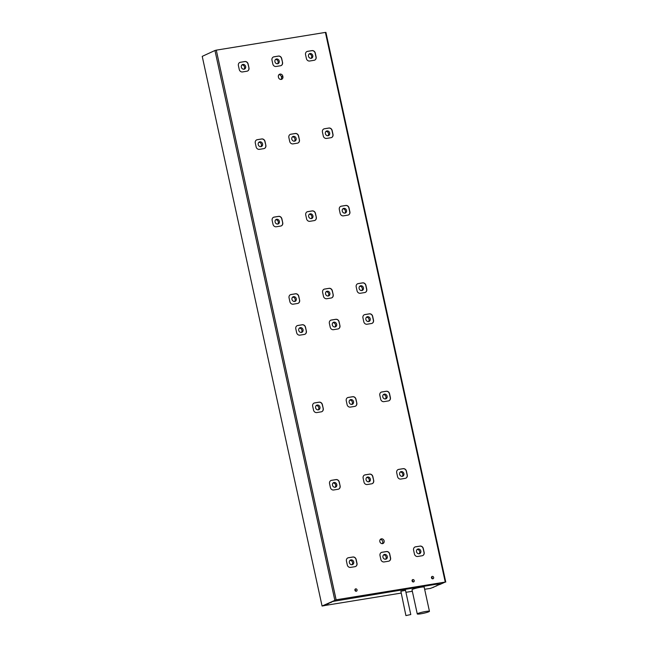 <?xml version="1.0" encoding="UTF-8"?>
<svg xmlns="http://www.w3.org/2000/svg" width="648" height="648" viewBox="0 0 648 648"><rect width="100%" height="100%" fill="white"/><g stroke="black" fill="none" stroke-linecap="round" stroke-linejoin="round"><path stroke-width="0.97" d="M420.017 546.086A2.989 2.665 65.3 0 1 423.306 548.556L424.148 552.428A2.989 2.665 65.3 0 1 422.132 555.757L417.709 556.478A2.989 2.665 65.3 0 1 414.428 554.008L413.586 550.136A2.989 2.665 65.3 0 1 415.603 546.799L419.88 546.151A2.989 2.665 -114.7 0 1 423.16 548.621L424.011 552.493A2.989 2.665 -114.7 0 1 422.674 555.603M445.249 582.066L439.814 584.512A3.985 0.429 167.7 0 0 440.17 584.237A3.985 0.429 167.7 0 0 439.587 584.14L435.432 584.375L333.817 601.271A3.985 0.429 167.7 0 0 331.46 602.008L324.284 605.661L322.072 606.026L336.134 599.805L216.286 50.147L325.401 32.408L445.249 582.066L336.134 599.805M248.97 67.878L248.127 64.014A2.989 2.665 65.3 0 0 244.847 61.536L240.424 62.257A2.989 2.665 65.3 0 0 238.407 65.594L239.25 69.466A2.989 2.665 65.3 0 0 242.538 71.936L246.953 71.215A2.989 2.665 65.3 0 0 248.97 67.878L247.99 64.071A2.989 2.665 -114.7 0 0 244.709 61.601L240.286 62.321A2.989 2.665 -114.7 0 0 239.736 62.475M282.544 62.419L281.702 58.555A2.989 2.665 65.3 0 0 278.421 56.076L273.999 56.797A2.989 2.665 65.3 0 0 271.982 60.134L272.824 64.006A2.989 2.665 65.3 0 0 276.113 66.477L280.527 65.756A2.989 2.665 65.3 0 0 282.544 62.419L281.564 58.612A2.989 2.665 -114.7 0 0 278.276 56.141L273.861 56.862A2.989 2.665 -114.7 0 0 273.31 57.016M316.119 56.959L315.276 53.096A2.989 2.665 65.3 0 0 311.988 50.617L307.573 51.338A2.989 2.665 65.3 0 0 305.556 54.675L306.399 58.547A2.989 2.665 65.3 0 0 309.679 61.017L314.102 60.296A2.989 2.665 65.3 0 0 316.119 56.959L315.981 57.024A2.989 2.665 -114.7 0 1 314.653 60.143M265.85 145.298L265.008 141.426A2.989 2.665 65.3 0 0 261.727 138.956L257.305 139.676A2.989 2.665 65.3 0 0 255.288 143.006L256.13 146.877A2.989 2.665 65.3 0 0 259.419 149.348L263.833 148.635A2.989 2.665 65.3 0 0 265.85 145.298L264.87 141.491A2.989 2.665 -114.7 0 0 261.581 139.02L257.167 139.733A2.989 2.665 -114.7 0 0 256.616 139.895M299.425 139.838L298.582 135.967A2.989 2.665 65.3 0 0 295.294 133.496L290.879 134.217A2.989 2.665 65.3 0 0 288.862 137.546L289.705 141.418A2.989 2.665 65.3 0 0 292.993 143.888L297.408 143.176A2.989 2.665 65.3 0 0 299.425 139.838L298.445 136.031A2.989 2.665 -114.7 0 0 295.156 133.561L290.741 134.274A2.989 2.665 -114.7 0 0 290.191 134.436M332.999 134.379L332.157 130.507A2.989 2.665 65.3 0 0 328.868 128.037L324.454 128.758A2.989 2.665 65.3 0 0 322.437 132.087L323.279 135.959A2.989 2.665 65.3 0 0 326.56 138.429L330.982 137.716A2.989 2.665 65.3 0 0 332.999 134.379L332.861 134.444A2.989 2.665 -114.7 0 1 331.525 137.554M282.731 222.718L281.888 218.846A2.989 2.665 65.3 0 0 278.6 216.367L274.185 217.088A2.989 2.665 65.3 0 0 272.168 220.425L273.011 224.297A2.989 2.665 65.3 0 0 276.299 226.768L280.714 226.047A2.989 2.665 65.3 0 0 282.731 222.718L281.75 218.911A2.989 2.665 -114.7 0 0 278.462 216.432L274.047 217.153A2.989 2.665 -114.7 0 0 273.497 217.315M316.305 217.258L315.463 213.386A2.989 2.665 65.3 0 0 312.174 210.908L307.76 211.629A2.989 2.665 65.3 0 0 305.743 214.966L306.585 218.838A2.989 2.665 65.3 0 0 309.866 221.308L314.288 220.587A2.989 2.665 65.3 0 0 316.305 217.258L315.325 213.451A2.989 2.665 -114.7 0 0 312.036 210.973L307.622 211.694A2.989 2.665 -114.7 0 0 307.071 211.856M349.88 211.799L349.037 207.927A2.989 2.665 65.3 0 0 345.749 205.448L341.334 206.169A2.989 2.665 65.3 0 0 339.317 209.506L340.16 213.378A2.989 2.665 65.3 0 0 343.44 215.849L347.863 215.128A2.989 2.665 65.3 0 0 349.88 211.799L349.742 211.856A2.989 2.665 -114.7 0 1 348.405 214.974M299.611 300.129L298.769 296.257A2.989 2.665 65.3 0 0 295.48 293.787L291.065 294.508A2.989 2.665 65.3 0 0 289.049 297.837L289.891 301.709A2.989 2.665 65.3 0 0 293.171 304.179L297.594 303.466A2.989 2.665 65.3 0 0 299.611 300.129L298.631 296.322A2.989 2.665 -114.7 0 0 295.342 293.852L290.928 294.573A2.989 2.665 -114.7 0 0 290.377 294.727M333.185 294.67L332.343 290.798A2.989 2.665 65.3 0 0 329.054 288.328L324.64 289.049A2.989 2.665 65.3 0 0 322.623 292.378L323.465 296.249A2.989 2.665 65.3 0 0 326.746 298.72L331.169 298.007A2.989 2.665 65.3 0 0 333.185 294.67L332.197 290.863A2.989 2.665 -114.7 0 0 328.917 288.392L324.502 289.113A2.989 2.665 -114.7 0 0 323.951 289.267M366.76 289.211L365.909 285.339A2.989 2.665 65.3 0 0 362.629 282.868L358.214 283.589A2.989 2.665 65.3 0 0 356.198 286.918L357.04 290.79A2.989 2.665 65.3 0 0 360.32 293.261L364.743 292.548A2.989 2.665 65.3 0 0 366.76 289.211L366.614 289.275A2.989 2.665 -114.7 0 1 365.286 292.386M306.358 331.096L305.516 327.224A2.989 2.665 65.3 0 0 302.235 324.753L297.821 325.474A2.989 2.665 65.3 0 0 295.796 328.803L296.646 332.675A2.989 2.665 65.3 0 0 299.927 335.146L304.341 334.433A2.989 2.665 65.3 0 0 306.358 331.096L305.378 327.289A2.989 2.665 -114.7 0 0 302.098 324.818L297.675 325.539A2.989 2.665 -114.7 0 0 297.132 325.693M339.933 325.636L339.09 321.764A2.989 2.665 65.3 0 0 335.81 319.294L331.387 320.015A2.989 2.665 65.3 0 0 329.37 323.344L330.221 327.216A2.989 2.665 65.3 0 0 333.501 329.686L337.916 328.973A2.989 2.665 65.3 0 0 339.933 325.636L338.953 321.829A2.989 2.665 -114.7 0 0 335.672 319.359L331.25 320.08A2.989 2.665 -114.7 0 0 330.707 320.234M373.507 320.177L372.665 316.305A2.989 2.665 65.3 0 0 369.384 313.834L364.962 314.555A2.989 2.665 65.3 0 0 362.945 317.885L363.787 321.756A2.989 2.665 65.3 0 0 367.076 324.227L371.49 323.514A2.989 2.665 65.3 0 0 373.507 320.177L373.37 320.242A2.989 2.665 -114.7 0 1 372.041 323.352M323.239 408.515L322.396 404.644A2.989 2.665 65.3 0 0 319.116 402.173L314.693 402.886A2.989 2.665 65.3 0 0 312.676 406.223L313.527 410.095A2.989 2.665 65.3 0 0 316.807 412.565L321.222 411.845A2.989 2.665 65.3 0 0 323.239 408.515L322.259 404.708A2.989 2.665 -114.7 0 0 318.978 402.238L314.555 402.951A2.989 2.665 -114.7 0 0 314.013 403.113M356.813 403.056L355.971 399.184A2.989 2.665 65.3 0 0 352.69 396.714L348.268 397.427A2.989 2.665 65.3 0 0 346.251 400.764L347.093 404.636A2.989 2.665 65.3 0 0 350.382 407.106L354.796 406.385A2.989 2.665 65.3 0 0 356.813 403.056L355.833 399.249A2.989 2.665 -114.7 0 0 352.544 396.779L348.13 397.491A2.989 2.665 -114.7 0 0 347.579 397.653M390.388 397.597L389.545 393.725A2.989 2.665 65.3 0 0 386.257 391.254L381.842 391.967A2.989 2.665 65.3 0 0 379.825 395.304L380.668 399.176A2.989 2.665 65.3 0 0 383.956 401.647L388.371 400.926A2.989 2.665 65.3 0 0 390.388 397.597L390.25 397.661A2.989 2.665 -114.7 0 1 388.921 400.772M340.119 485.927L339.277 482.055A2.989 2.665 65.3 0 0 335.996 479.585L331.574 480.306A2.989 2.665 65.3 0 0 329.557 483.635L330.399 487.507A2.989 2.665 65.3 0 0 333.688 489.985L338.102 489.264A2.989 2.665 65.3 0 0 340.119 485.927L339.139 482.12A2.989 2.665 -114.7 0 0 335.858 479.65L331.436 480.37A2.989 2.665 -114.7 0 0 330.885 480.524M373.694 480.468L372.851 476.596A2.989 2.665 65.3 0 0 369.571 474.125L365.148 474.846A2.989 2.665 65.3 0 0 363.131 478.175L363.974 482.047A2.989 2.665 65.3 0 0 367.262 484.526L371.677 483.805A2.989 2.665 65.3 0 0 373.694 480.468L372.713 476.661A2.989 2.665 -114.7 0 0 369.425 474.19L365.01 474.911A2.989 2.665 -114.7 0 0 364.459 475.065M407.268 475.008L406.426 471.137A2.989 2.665 65.3 0 0 403.137 468.666L398.723 469.387A2.989 2.665 65.3 0 0 396.706 472.716L397.548 476.588A2.989 2.665 65.3 0 0 400.829 479.066L405.251 478.346A2.989 2.665 65.3 0 0 407.268 475.008L407.13 475.073A2.989 2.665 -114.7 0 1 405.802 478.184M356.999 563.347L356.157 559.475A2.989 2.665 65.3 0 0 352.877 557.005L348.454 557.717A2.989 2.665 65.3 0 0 346.437 561.055L347.279 564.926A2.989 2.665 65.3 0 0 350.568 567.397L354.983 566.676A2.989 2.665 65.3 0 0 356.999 563.347L356.862 563.412A2.989 2.665 -114.7 0 1 355.533 566.522M390.574 557.888L389.731 554.016A2.989 2.665 65.3 0 0 386.443 551.545L382.028 552.258A2.989 2.665 65.3 0 0 380.012 555.595L380.854 559.467A2.989 2.665 65.3 0 0 384.143 561.938L388.557 561.217A2.989 2.665 65.3 0 0 390.574 557.888L390.436 557.952A2.989 2.665 -114.7 0 1 389.108 561.063M414.234 580.592A1.247 1.11 65.3 0 0 412.606 579.644A1.247 1.11 65.3 0 0 413.651 581.904A1.247 1.11 65.3 0 0 414.234 580.592M357.072 589.891A1.247 1.11 65.3 0 0 355.444 588.935A1.247 1.11 65.3 0 0 356.489 591.195A1.247 1.11 65.3 0 0 357.072 589.891M433.666 577.433A1.247 1.11 65.3 0 0 432.046 576.477A1.247 1.11 65.3 0 0 433.091 578.745A1.247 1.11 65.3 0 0 433.666 577.433M384.126 540.902A2.495 2.219 65.3 0 0 380.87 538.998A2.495 2.219 65.3 0 0 382.96 543.518A2.495 2.219 65.3 0 0 384.126 540.902M282.901 76.642L282.795 76.156A2.495 2.219 65.3 0 0 278.381 76.877L278.486 77.363A2.495 2.219 65.3 0 0 282.901 76.642L281.516 77.282A2.495 2.219 65.3 0 1 280.981 79.445M216.286 50.147L336.093 599.821M216.254 50.163L214.958 50.495L334.805 600.153M325.839 32.465L325.401 32.416M322.072 606.026L202.225 56.368L214.958 50.495M324.113 605.394L325.142 605.264M327.183 603.985L328.212 603.855M330.253 602.567L331.282 602.438M429.446 611.299L424.173 587.104A6.229 0.68 167.7 0 0 420.649 587.258A6.229 0.68 167.7 0 0 412.565 589.332A6.229 0.68 167.7 0 0 412.007 589.761L417.28 613.956A6.229 0.68 -12.3 0 1 417.847 613.526A6.229 0.68 -12.3 0 1 424.602 611.68A6.229 0.68 -12.3 0 1 429.446 611.299A6.229 0.68 -12.3 0 1 423.509 613.292A6.229 0.68 -12.3 0 1 417.28 613.956M324.535 605.548L401.007 593.114M405.932 592.312L412.339 591.268M424.643 589.267L430.742 588.352M433.836 587.161L430.718 588.254M436.906 585.751L432.832 587.388M440.138 584.196A3.985 0.429 167.7 0 1 439.79 584.415L435.901 585.978M440.243 583.735L439.587 584.14M410.783 614.539L405.502 590.344L400.861 591.235L405.915 615.6L410.783 614.539L405.915 615.6M385.536 559.24A2.495 2.219 65.3 0 0 383.543 554.931M351.961 564.7A2.495 2.219 65.3 0 0 349.977 560.39M349.369 562.626A2.495 2.219 65.3 0 0 352.625 564.53A2.495 2.219 65.3 0 0 350.536 560.002A2.495 2.219 65.3 0 0 349.369 562.626M356.862 563.412L356.019 559.54A2.989 2.665 -114.7 0 0 352.731 557.069L348.316 557.782A2.989 2.665 -114.7 0 0 347.765 557.944M414.914 547.025A2.989 2.665 -114.7 0 1 415.465 546.863L419.88 546.151M381.34 552.485A2.989 2.665 -114.7 0 1 381.891 552.323L386.305 551.61A2.989 2.665 -114.7 0 1 389.594 554.081L390.436 557.952M382.944 557.167A2.495 2.219 65.3 0 0 386.2 559.07A2.495 2.219 65.3 0 0 384.11 554.542A2.495 2.219 65.3 0 0 382.944 557.167M398.034 469.606A2.989 2.665 -114.7 0 1 398.585 469.452L402.999 468.731A2.989 2.665 -114.7 0 1 406.288 471.201L407.13 475.073M282.795 76.156L281.41 76.796A2.495 2.219 65.3 0 0 278.915 74.714M281.41 76.796L281.516 77.282M419.102 553.781A2.495 2.219 65.3 0 0 417.118 549.472M416.518 551.707A2.495 2.219 65.3 0 0 419.766 553.611A2.495 2.219 65.3 0 0 417.685 549.083A2.495 2.219 65.3 0 0 416.518 551.707M381.154 392.194A2.989 2.665 -114.7 0 1 381.704 392.032L386.119 391.319A2.989 2.665 -114.7 0 1 389.408 393.79L390.25 397.661M364.273 314.774A2.989 2.665 -114.7 0 1 364.824 314.62L369.239 313.899A2.989 2.665 -114.7 0 1 372.527 316.37L373.37 320.242M357.526 283.808A2.989 2.665 -114.7 0 1 358.069 283.654L362.491 282.933A2.989 2.665 -114.7 0 1 365.772 285.404L366.614 289.275M340.646 206.396A2.989 2.665 -114.7 0 1 341.196 206.234L345.611 205.513A2.989 2.665 -114.7 0 1 348.891 207.992L349.742 211.856M323.765 128.976A2.989 2.665 -114.7 0 1 324.316 128.814L328.73 128.102A2.989 2.665 -114.7 0 1 332.011 130.572L332.861 134.444M306.885 51.556A2.989 2.665 -114.7 0 1 307.436 51.403L311.85 50.682A2.989 2.665 -114.7 0 1 315.139 53.152L315.981 57.024M412.817 581.912A1.247 1.11 65.3 0 0 412.055 580.268M355.647 591.211A1.247 1.11 65.3 0 0 354.893 589.567M432.248 578.753A1.247 1.11 65.3 0 0 431.495 577.109M382.199 543.704A2.495 2.219 65.3 0 0 380.246 539.452M311.081 58.32A2.495 2.219 65.3 0 0 309.088 54.011M308.489 56.238A2.495 2.219 65.3 0 0 311.737 58.142A2.495 2.219 65.3 0 0 309.655 53.622A2.495 2.219 65.3 0 0 308.489 56.238M274.914 61.698A2.495 2.219 65.3 0 0 278.17 63.601A2.495 2.219 65.3 0 0 276.08 59.081A2.495 2.219 65.3 0 0 274.914 61.698M282.406 62.483A2.989 2.665 -114.7 0 1 281.078 65.602M241.34 67.157A2.495 2.219 65.3 0 0 244.596 69.061A2.495 2.219 65.3 0 0 242.506 64.541A2.495 2.219 65.3 0 0 241.34 67.157M248.832 67.943A2.989 2.665 -114.7 0 1 247.504 71.061M277.506 63.779A2.495 2.219 65.3 0 0 275.513 59.47M243.931 69.239A2.495 2.219 65.3 0 0 241.947 64.93M258.22 144.577A2.495 2.219 65.3 0 0 261.476 146.48A2.495 2.219 65.3 0 0 259.386 141.953A2.495 2.219 65.3 0 0 258.22 144.577M265.712 145.363A2.989 2.665 -114.7 0 1 264.384 148.473M260.812 146.651A2.495 2.219 65.3 0 0 258.827 142.341M291.794 139.118A2.495 2.219 65.3 0 0 295.051 141.021A2.495 2.219 65.3 0 0 292.961 136.493A2.495 2.219 65.3 0 0 291.794 139.118M299.287 139.903A2.989 2.665 -114.7 0 1 297.959 143.014M325.369 133.658A2.495 2.219 65.3 0 0 328.617 135.562A2.495 2.219 65.3 0 0 326.535 131.034A2.495 2.219 65.3 0 0 325.369 133.658M294.386 141.191A2.495 2.219 65.3 0 0 292.394 136.882M327.953 135.732A2.495 2.219 65.3 0 0 325.968 131.423M275.1 221.989A2.495 2.219 65.3 0 0 278.356 223.892A2.495 2.219 65.3 0 0 276.267 219.372A2.495 2.219 65.3 0 0 275.1 221.989M282.593 222.774A2.989 2.665 -114.7 0 1 281.264 225.893M277.692 224.07A2.495 2.219 65.3 0 0 275.7 219.761M308.675 216.529A2.495 2.219 65.3 0 0 311.923 218.433A2.495 2.219 65.3 0 0 309.841 213.913A2.495 2.219 65.3 0 0 308.675 216.529M316.167 217.315A2.989 2.665 -114.7 0 1 314.831 220.433M342.249 211.07A2.495 2.219 65.3 0 0 345.497 212.973A2.495 2.219 65.3 0 0 343.416 208.454A2.495 2.219 65.3 0 0 342.249 211.07M311.259 218.611A2.495 2.219 65.3 0 0 309.274 214.302M344.833 213.151A2.495 2.219 65.3 0 0 342.849 208.842M291.981 299.408A2.495 2.219 65.3 0 0 295.229 301.312A2.495 2.219 65.3 0 0 293.147 296.784A2.495 2.219 65.3 0 0 291.981 299.408M299.473 300.194A2.989 2.665 -114.7 0 1 298.145 303.305M294.573 301.49A2.495 2.219 65.3 0 0 292.58 297.181M325.555 293.949A2.495 2.219 65.3 0 0 328.803 295.853A2.495 2.219 65.3 0 0 326.722 291.325A2.495 2.219 65.3 0 0 325.555 293.949M333.048 294.735A2.989 2.665 -114.7 0 1 331.711 297.845M359.13 288.49A2.495 2.219 65.3 0 0 362.378 290.393A2.495 2.219 65.3 0 0 360.296 285.865A2.495 2.219 65.3 0 0 359.13 288.49M328.139 296.031A2.495 2.219 65.3 0 0 326.155 291.721M361.714 290.571A2.495 2.219 65.3 0 0 359.729 286.262M298.736 330.375A2.495 2.219 65.3 0 0 301.984 332.278A2.495 2.219 65.3 0 0 299.903 327.75A2.495 2.219 65.3 0 0 298.736 330.375M306.221 331.16A2.989 2.665 -114.7 0 1 304.892 334.271M301.32 332.456A2.495 2.219 65.3 0 0 299.336 328.147M332.303 324.915A2.495 2.219 65.3 0 0 335.559 326.819A2.495 2.219 65.3 0 0 333.469 322.291A2.495 2.219 65.3 0 0 332.303 324.915M339.795 325.701A2.989 2.665 -114.7 0 1 338.467 328.811M365.877 319.456A2.495 2.219 65.3 0 0 369.133 321.359A2.495 2.219 65.3 0 0 367.043 316.832A2.495 2.219 65.3 0 0 365.877 319.456M334.894 326.997A2.495 2.219 65.3 0 0 332.91 322.688M368.469 321.538A2.495 2.219 65.3 0 0 366.485 317.228M315.608 407.795A2.495 2.219 65.3 0 0 318.865 409.698A2.495 2.219 65.3 0 0 316.775 405.17A2.495 2.219 65.3 0 0 315.608 407.795M323.101 408.58A2.989 2.665 -114.7 0 1 321.773 411.691M318.2 409.868A2.495 2.219 65.3 0 0 316.216 405.559M349.183 402.335A2.495 2.219 65.3 0 0 352.439 404.239A2.495 2.219 65.3 0 0 350.349 399.711A2.495 2.219 65.3 0 0 349.183 402.335M356.675 403.121A2.989 2.665 -114.7 0 1 355.347 406.231M382.757 396.876A2.495 2.219 65.3 0 0 386.014 398.779A2.495 2.219 65.3 0 0 383.924 394.251A2.495 2.219 65.3 0 0 382.757 396.876M351.775 404.409A2.495 2.219 65.3 0 0 349.79 400.1M385.349 398.949A2.495 2.219 65.3 0 0 383.357 394.64M332.489 485.206A2.495 2.219 65.3 0 0 335.745 487.11A2.495 2.219 65.3 0 0 333.655 482.59A2.495 2.219 65.3 0 0 332.489 485.206M339.981 485.992A2.989 2.665 -114.7 0 1 338.653 489.102M335.081 487.288A2.495 2.219 65.3 0 0 333.096 482.979M366.063 479.747A2.495 2.219 65.3 0 0 369.32 481.65A2.495 2.219 65.3 0 0 367.23 477.13A2.495 2.219 65.3 0 0 366.063 479.747M373.556 480.533A2.989 2.665 -114.7 0 1 372.227 483.643M399.638 474.287A2.495 2.219 65.3 0 0 402.886 476.191A2.495 2.219 65.3 0 0 400.804 471.671A2.495 2.219 65.3 0 0 399.638 474.287M368.655 481.829A2.495 2.219 65.3 0 0 366.663 477.519M402.23 476.369A2.495 2.219 65.3 0 0 400.237 472.06M445.775 582.058L325.928 32.4"/></g></svg>
